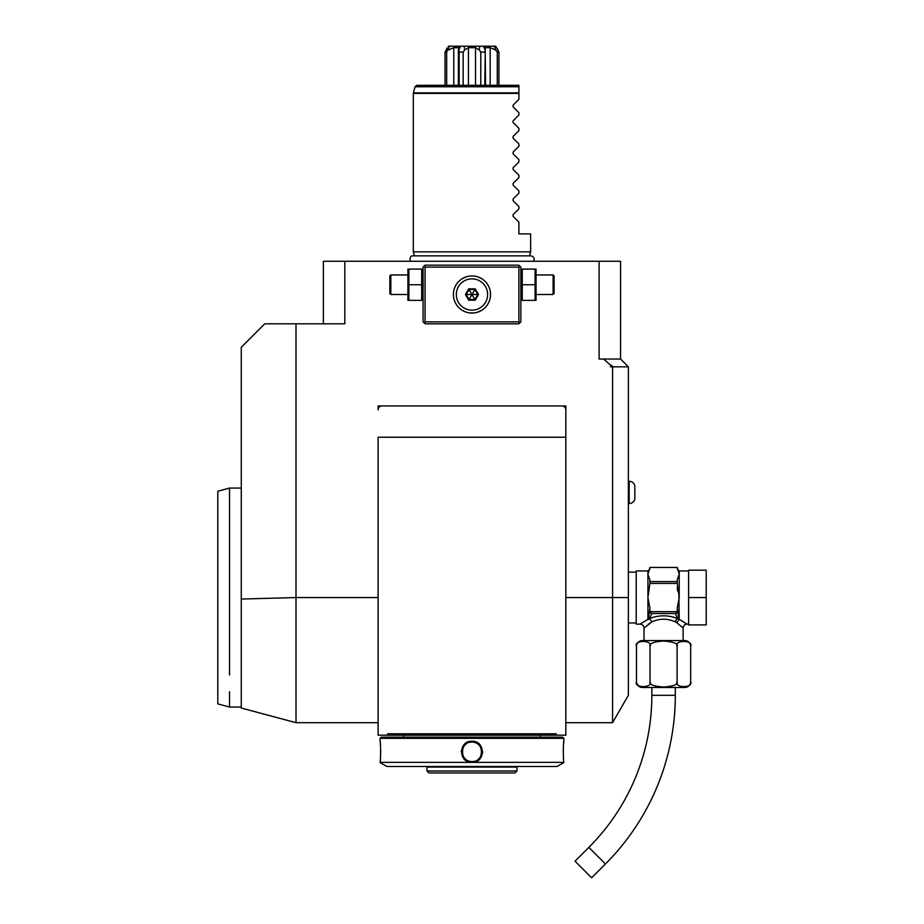 <?xml version="1.0" encoding="UTF-8"?>
<svg xmlns="http://www.w3.org/2000/svg" width="924" height="924" viewBox="0 0 924 924"><rect width="100%" height="100%" fill="white"/><g stroke="black" fill="none" stroke-linecap="round" stroke-linejoin="round"><path stroke-width="1.39" d="M688.599 624.139L687.04 624.139L679.221 619.334L676.761 622.661L675.294 621.921C667.475 618.306 659.667 618.306 651.859 621.921L644.028 628.054L644.028 640.563M688.599 597.551L688.599 570.177L706.202 570.177L706.202 597.551L688.599 597.551L688.599 624.924L706.202 624.924L706.202 597.551M678.678 575.525L677.257 579.648M651.859 621.921L649.526 618.537L651.847 613.513L675.305 613.513L677.627 618.537C668.26 614.934 658.893 614.934 649.526 618.537L648.359 619.507L649.895 607.934L647.932 597.551L649.895 583.425L677.257 583.425L679.221 597.551L677.257 607.934L678.794 619.38A1.952 1.605 180 0 1 679.221 619.334L678.909 596.407M649.895 610.649A2.252 1.952 90 0 0 650.103 611.676L677.049 611.676A2.252 1.952 -90 0 0 677.257 610.649L677.257 611.676A1.952 1.698 -0 0 1 676.876 612.693M675.305 613.513L676.079 613.236A1.952 1.698 -0 0 0 677.257 611.676L677.257 607.934M676.079 613.236L677.049 611.676M683.125 640.563L683.125 628.054L676.761 622.661L678.967 619.6M678.794 619.507L677.627 618.537A3.915 2.218 -66.6 0 0 675.294 621.921M690.517 645.137L690.667 646.43A5.867 5.867 0 0 0 684.799 640.563L642.353 640.563A5.867 5.867 0 0 0 636.486 646.43L636.486 681.623C633.506 688.253 653.014 688.241 650.034 681.623C648.81 684.418 653.326 686.22 663.594 687.052C673.839 686.22 678.343 684.418 677.119 681.623C674.162 688.253 693.647 688.253 690.667 681.623L690.494 683.009M636.659 683.009L636.486 681.623A5.867 5.867 0 0 0 642.353 687.491L684.799 687.491A5.867 5.867 0 0 0 690.667 681.623L690.667 646.43C693.635 639.801 674.162 639.801 677.119 646.43C678.343 643.635 673.827 641.834 663.559 641.013C653.314 641.834 648.81 643.635 650.034 646.43C653.002 639.812 633.506 639.801 636.486 646.43M650.034 681.623L650.034 646.28M677.119 646.43L677.119 681.623M638.796 686.024L636.751 683.356M676.865 682.836L676.472 683.529M675.305 687.491L675.305 695.31A238.531 238.531 0 0 1 605.439 863.975L591.614 877.8L575.028 861.214L588.854 847.389A215.061 215.061 0 0 0 651.847 695.31L651.847 687.491M648.255 624.347L649.618 623.25M677.673 591.141L677.257 587.283M649.895 583.425L649.895 579.718L647.932 574.52L649.895 567.44L677.257 567.463L679.221 574.52L679.221 597.551M677.257 579.718L677.257 583.425M649.895 581.589L677.257 581.589M640.113 624.139L636.209 624.139L636.209 570.963L647.932 570.963L647.932 619.334L640.113 624.139A3.915 3.915 -132.6 0 1 644.028 628.054M649.895 611.676L649.895 611.676A1.952 1.698 0 0 0 651.074 613.236L651.847 613.513M650.103 611.676L651.074 613.236M649.895 609.84L649.895 611.145M613.559 366.84L610.625 366.84L610.625 365.153L613.559 366.84L628.378 366.84L628.378 695.31L612.577 722.684L612.577 597.551L628.378 597.551M565.823 405.948L565.823 437.225L378.124 437.225L378.124 735.192L565.823 735.192L565.823 405.948L378.124 405.948L565.823 405.948L565.823 409.863A3.915 3.915 0 0 0 561.908 405.948L565.823 405.948M610.625 365.153L603.545 359.02L620.558 359.02L620.558 261.261L599.11 261.261L599.11 359.02L603.545 359.02M323.377 323.827L323.377 261.261L599.11 261.261M344.825 261.261L344.825 323.827L264.726 323.827L241.268 347.297L241.268 599.052L296.003 597.551L296.003 323.827M612.577 366.84L612.577 597.551L565.823 597.551M628.378 366.84L620.558 359.02M381.912 261.261L380.676 261.261L381.912 261.261M387.306 261.261L388.669 261.261L387.306 261.261M390.02 261.261L391.372 261.261L390.02 261.261M378.124 722.684L296.003 722.684L241.268 708.027L241.268 599.052M296.003 597.551L296.015 722.684L296.015 597.551L378.124 597.551M556.364 733.818L555.728 735.192L556.364 733.818L387.572 733.818L388.219 735.192L387.572 733.818M378.124 409.863L378.124 405.948L382.039 405.948A3.915 3.915 0 0 0 378.124 409.863M410.302 735.192L533.633 735.192M563.859 738.322L562.693 737.156L381.254 737.156L380.076 738.322L380.076 741.256C380.757 740.621 380.757 763.005 380.076 762.369L563.859 762.369C563.19 762.993 563.19 740.632 563.859 741.256L563.859 738.322L380.076 738.322M471.968 741.256C485.747 740.667 485.689 763.005 471.968 762.369C458.2 762.97 458.246 740.632 471.968 741.256L471.356 742.053A9.771 9.771 0 0 1 471.968 742.041C484.569 741.383 484.546 762.254 471.968 761.595A9.771 9.771 0 0 0 472.591 761.572M380.191 761.364L380.318 760.059M380.492 757.865L380.561 756.768M380.607 755.763L380.688 753.233M380.7 751.847L380.688 750.461M380.48 745.483L380.33 743.67M563.825 741.625L563.755 742.226M563.709 742.619L563.617 743.67M563.455 745.576L563.363 747.1M563.317 748.128L563.259 750.45M563.455 757.934L563.605 759.886M461.399 750.588L461.319 751.859M482.547 753.037L482.617 751.859M380.076 762.566L386.856 766.481L557.091 766.481L563.859 762.566M426.391 766.481L427.003 767.082L516.943 767.082L517.544 766.481M427.003 770.997L428.955 772.949L514.98 772.949L516.943 770.997L427.003 770.997L427.003 767.082M470.108 742.215L469.484 742.365A9.771 9.771 0 0 1 470.732 742.122L470.12 742.215M465.546 744.444L465.072 744.883A9.771 9.771 0 0 1 466.054 744.039M462.936 748.07L462.716 748.671A9.771 9.771 0 0 1 462.947 748.07M462.277 750.542L462.219 751.177A9.771 9.771 0 0 1 462.277 750.531M462.219 752.459L462.277 753.095M462.485 754.18L462.531 754.354A9.771 9.771 0 0 1 462.219 752.448M481.231 754.966L481.231 754.954A9.771 9.771 0 0 1 481 755.566M481.554 753.73A9.771 9.771 0 0 1 481.416 754.354L481.462 754.169M481.67 753.083L481.727 752.448M481.416 749.283A9.771 9.771 0 0 1 481.727 751.177L481.658 750.531M477.5 743.751L477.373 743.658A9.771 9.771 0 0 1 481.231 748.671L481 748.07M474.451 742.353L473.204 742.122A9.771 9.771 0 0 1 476.83 743.335M472.591 742.053L471.968 742.041A9.771 9.771 0 0 1 472.591 742.053M473.204 761.515A9.771 9.771 0 0 0 474.451 761.272M477.893 759.597A9.771 9.771 0 0 0 478.863 758.743M481.658 753.095A9.771 9.771 0 0 0 481.727 752.459M471.968 762.369L471.968 761.595A9.771 9.771 0 0 1 471.356 761.572M470.732 761.515A9.771 9.771 0 0 1 467.117 760.302M466.562 759.955A9.771 9.771 0 0 1 462.716 754.954M462.381 749.907A9.771 9.771 0 0 1 462.531 749.272M471.968 761.595C459.367 762.242 459.39 741.371 471.968 742.041M229.533 674.97C229.533 717.405 229.533 717.405 229.533 674.97L229.533 488.068L241.268 488.068M229.533 691.799L229.533 707.045L241.268 707.045M229.533 707.045L217.798 703.892L217.798 491.21L229.533 488.068M414.391 255.867L413.317 251.882L530.63 251.882L529.556 255.867M518.895 86.752L415.026 86.752L416.909 85.308L518.895 85.308L518.895 99.376L513.074 105.197L513.074 106.861L518.895 112.682L518.895 115.015L513.074 120.836L513.074 122.499L518.895 128.321L518.895 130.654L513.074 136.475L513.074 138.138L518.895 143.959L518.895 146.304L513.074 152.125L513.074 153.777L518.895 159.609L518.895 161.943L513.074 167.764L513.074 169.427L518.895 175.248L518.895 177.581L513.074 183.402L513.074 185.066L518.895 190.887L518.895 193.22L513.074 199.041L513.074 200.704L518.895 206.526L518.895 208.859L513.074 214.691L513.074 216.343L518.895 222.164L518.895 233.899L530.63 233.899L530.63 251.882M498.914 85.308L498.914 52.067L497.262 52.067L497.262 85.308M484.788 85.308L485.273 50.023L483.194 46.2L494.271 46.2L495.668 50.023L490.17 47.69L490.17 85.308M495.668 50.023L497.262 52.067M490.17 47.69L485.169 47.69L485.562 85.308M484.788 52.067L480.792 52.067L480.792 85.308M463.155 85.308L463.155 52.067L464.622 50.023L464.148 46.2L479.799 46.2L479.313 50.023L475.514 47.69L475.514 85.308M479.313 50.023L480.792 52.067M475.514 47.69L468.433 47.69L468.433 85.308M468.433 47.69L464.622 50.023M463.155 52.067L459.159 52.067L459.159 85.308M446.685 85.308L446.685 52.067L449.676 46.2L460.741 46.2L458.662 50.023L458.385 49.422L458.385 85.308M459.159 52.067L458.766 47.69L453.765 47.69L453.765 85.308M453.765 47.69L448.279 50.023M446.685 52.067L445.033 52.067L445.033 85.308M447.251 47.829L445.033 52.067M498.914 52.067L495.68 46.2L491.914 46.2M479.799 46.2L483.194 46.2M460.741 46.2L464.148 46.2M448.267 46.2L452.032 46.2M497.228 48.649L498.128 50.023M519.877 266.158L518.895 265.176L425.052 265.176L423.088 267.128L423.088 321.875L425.052 323.827L518.895 323.827L520.847 321.875L520.847 267.128L519.877 266.158L518.895 267.128L425.052 267.128L424.07 266.158M425.052 267.128L425.052 321.875L518.895 321.875L519.877 322.857M518.895 321.875L518.895 267.128M473.781 276.022L471.968 275.93A18.572 18.572 0 0 1 490.54 294.502A18.572 18.572 0 0 1 471.968 313.074A18.572 18.572 0 0 1 453.395 294.502A18.572 18.572 0 0 1 471.968 275.93L469.715 276.068M425.052 321.875L424.07 322.857M468.41 276.276L467.452 276.495M466.689 276.692L462.173 278.725M461.434 279.21L460.706 279.741M459.274 280.942L458.593 281.624M457.923 282.351L457.276 283.137M456.675 283.968L456.098 284.846M455.578 285.77L454.724 287.63M454.4 288.496L454.146 289.304M453.672 291.291L453.499 292.585M453.418 293.67L453.407 294.906M453.592 297.158L453.788 298.29M454.712 301.374L455.578 303.245M455.393 302.887L456.675 305.036M457.276 305.867L457.923 306.653M458.593 307.38L459.274 308.062M460.706 309.274L461.434 309.806M462.173 310.279L465.684 311.977M467.452 312.52L468.953 312.832L467.452 312.52M469.715 312.936L474.231 312.936M474.982 312.832L476.495 312.52M477.246 312.312L481.774 310.279M482.513 309.806L483.957 308.697M484.661 308.062L485.354 307.38M486.024 306.653L486.659 305.867M487.271 305.036L487.837 304.158M488.357 303.245L489.223 301.386M489.547 300.508L489.801 299.699M489.223 287.63L488.831 286.706M488.357 285.77L487.271 283.968M486.648 283.114L486.024 282.351M485.331 281.601L484.661 280.942M481.751 278.713L477.523 276.784M476.495 276.495L475.421 276.253M486.093 282.444L486.625 283.091M477.627 312.197L476.276 312.578M471.968 313.074L469.692 312.936M456.641 305.001L456.098 304.158M471.968 278.863A15.639 15.639 0 0 0 456.329 294.502A15.639 15.639 0 0 0 471.968 310.141A15.639 15.639 0 0 0 487.618 294.502A15.639 15.639 0 0 0 471.968 278.863M456.329 294.502A15.639 15.639 0 0 0 471.968 310.141A15.639 15.639 0 0 0 487.618 294.502A15.639 15.639 0 0 0 471.968 278.863A15.639 15.639 0 0 0 456.329 294.502M475.236 300.15L478.493 294.502L475.236 288.854L468.711 288.854L465.442 294.502L468.711 300.15L475.236 300.15L474.867 299.526L477.777 294.502L474.867 289.478L469.069 289.478L466.17 294.502L469.069 299.526L474.867 299.526L472.025 294.606M478.493 294.502L472.083 294.502M468.711 300.15L471.91 294.606M465.442 294.502L471.864 294.502M468.711 288.854L471.91 294.41M475.236 288.854L472.025 294.41M408.87 284.731L408.87 300.369L421.667 300.369L421.667 269.092L408.87 269.092L408.87 284.731L421.667 284.731M407.9 269.092L407.9 300.369M390.829 294.502L390.829 274.948L389.859 275.93L389.859 293.532L390.829 294.502L407.449 294.502M522.268 284.731L522.268 300.369L535.065 300.369L535.065 284.731L522.268 284.731L522.268 269.092L535.065 269.092L535.065 284.731M536.047 269.092L536.047 300.369M536.486 274.948L553.106 274.948L553.106 294.502L536.486 294.502M553.106 294.502L554.088 293.532L554.088 275.93L553.106 274.948M634.834 499.191L634.834 485.631C633.933 482.894 632.039 481.439 629.163 481.265L629.163 503.557C632.039 503.384 633.933 501.928 634.834 499.191C633.933 501.928 632.039 503.384 629.163 503.557L628.378 503.557M688.599 570.963L679.221 570.963L679.221 574.52M675.305 695.31L651.847 695.31M605.439 863.975L588.854 847.389M687.04 624.139A3.915 3.915 132.6 0 0 683.125 628.054M518.895 93.382L413.317 93.382L413.317 251.882M415.026 86.752L413.386 92.874L518.895 92.874M647.932 570.963L649.895 569.011M649.895 567.44L677.257 567.44M628.378 572.141L636.209 572.141M612.577 722.684L565.823 722.684M540.39 735.273L540.39 737.156M403.545 735.273L403.545 737.156M516.943 770.997L516.943 767.082M533.691 261.261C534.834 258.327 533.864 256.526 530.78 255.867L413.155 255.867C410.66 255.613 409.69 257.403 410.256 261.261M423.088 299.272L422.649 300.369M423.088 270.189L422.649 269.092M407.449 274.948L390.829 274.948M520.847 299.272L521.298 300.369M520.847 270.189L521.298 269.092M628.378 622.972L636.209 622.972M628.378 481.265L629.163 481.265C632.039 481.439 633.933 482.894 634.834 485.631M679.221 570.963L677.257 569.011"/></g></svg>
